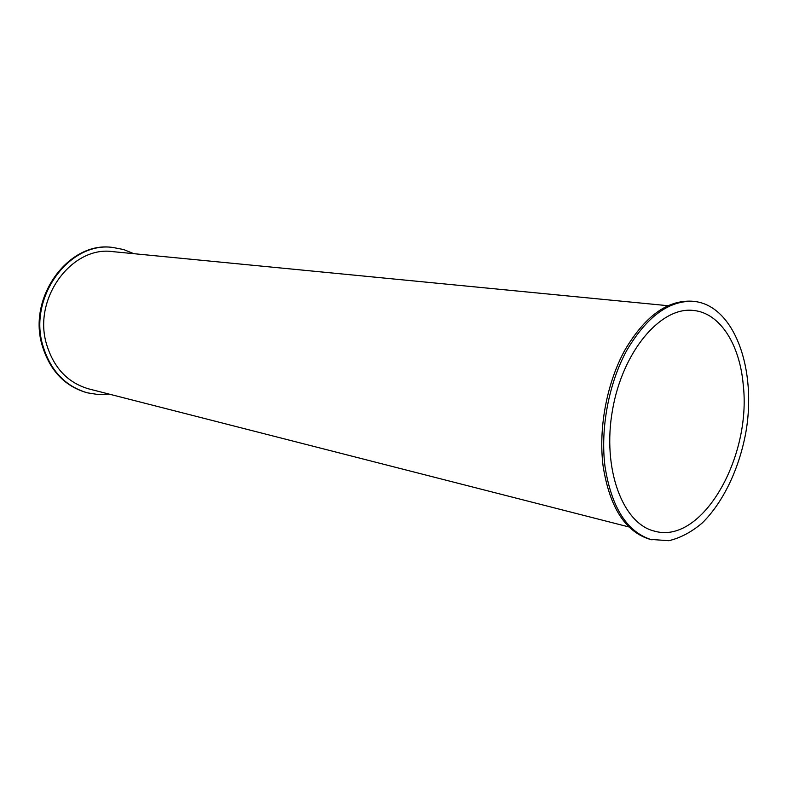 <?xml version="1.0" encoding="UTF-8"?>
<svg xmlns="http://www.w3.org/2000/svg" width="788" height="788" viewBox="0 0 788 788"><rect width="100%" height="100%" fill="white"/><g stroke="black" fill="none" stroke-linecap="round" stroke-linejoin="round"><path stroke-width="1.18" d="M693.824 301.371L691.894 301.193C667.239 299.992 644.909 316.284 624.894 350.079C606.79 382.988 598.259 428.445 603.125 466.24C609.715 507.502 625.376 531.88 650.11 539.376L668.874 540.706C680.389 537.968 691.519 532.058 702.256 522.966C723.059 502.508 738.878 469.421 745.675 433.38C757.238 369.641 734.416 305.32 693.824 301.371C669.179 300.169 646.85 316.49 626.824 350.335C608.72 383.293 600.18 428.81 605.026 466.654C611.616 507.965 627.268 532.363 651.991 539.869M133.802 253.677L123.657 249.55L112.901 247.471C69.955 241.177 28.516 296.367 42.591 344.701C50.107 370.232 65.04 386.278 87.399 392.828L98.224 394.542L109.168 394.108M112.901 247.471L112.182 247.402C69.255 241.118 27.836 296.249 41.912 344.553C49.417 370.065 64.35 386.1 86.71 392.651L87.399 392.828M667.8 305.685L112.93 251.648C72.289 245.521 33.027 297.647 46.295 343.351C53.407 367.582 67.581 382.771 88.847 388.917L628.991 526.965M743.212 384.564C751.821 457.217 702.049 544.843 654.621 531.171C622.697 523.902 602.002 468.811 612.503 410.026C622.638 351.172 660.856 306.414 693.332 310.442C719.907 312.826 739.705 344.218 743.212 384.564"/></g></svg>
